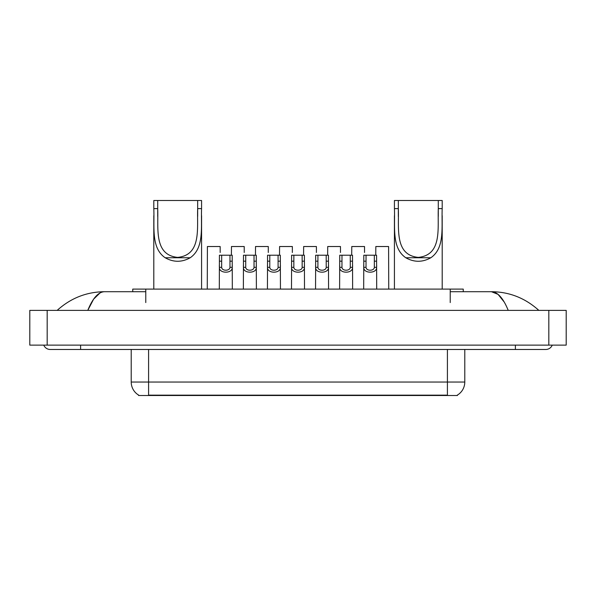 <?xml version="1.0" encoding="UTF-8"?>
<svg xmlns="http://www.w3.org/2000/svg" width="596" height="596" viewBox="0 0 596 596"><rect width="100%" height="100%" fill="white"/><g stroke="black" fill="none" stroke-linecap="round" stroke-linejoin="round"><path stroke-width="0.89" d="M132.744 291.705L132.744 289.097L463.256 289.097L463.256 291.705M457.4 395.081L457.4 395.506L138.6 395.506L138.6 395.081M80.616 345.129L80.616 349.472L545.787 349.472A6.951 6.951 0 0 0 552.231 345.129A6.951 6.951 0 0 1 545.787 349.472A6.951 6.951 0 0 0 552.231 345.129A6.951 6.951 0 0 1 545.787 349.472M43.769 345.129A6.951 6.951 0 0 0 50.213 349.472A6.951 6.951 0 0 1 43.769 345.129A6.951 6.951 0 0 0 50.213 349.472L80.616 349.472M508.224 310.382C503.24 298.112 497.645 291.891 491.432 291.705L450.226 291.705M145.774 291.705L104.568 291.705C98.355 291.891 92.76 298.112 87.776 310.382L93.624 299.147L100.054 292.927M47.173 310.382L566.2 310.382L566.2 345.129L29.8 345.129L29.8 310.382L47.173 310.382L47.173 345.129M566.2 310.382L566.2 345.129M537.361 309.041L538.836 310.382C525.165 298.067 509.364 291.839 491.432 291.705L498.047 294.35L504.246 302.083M58.639 309.041L57.164 310.382C70.768 298.097 86.569 291.869 104.568 291.705M138.726 395.155A15.198 15.198 0 0 1 131.217 382.043L148.59 382.043L148.59 395.155L447.41 395.155L447.41 382.043L464.783 382.043L464.783 349.472M131.217 382.043L131.217 349.472M457.274 395.155A15.198 15.198 0 0 0 464.783 382.043M221.667 255.215L221.652 267.321C221.801 271.173 229.825 271.173 229.974 267.321L229.959 255.215L219.432 255.215L219.298 289.097M229.959 255.215L232.194 255.215L232.328 289.097M232.328 265.749L232.209 267.321C232.731 273.788 218.896 273.788 219.417 267.321L219.298 265.749M245.731 255.215L245.716 267.321C245.865 271.173 253.889 271.173 254.038 267.321L254.023 255.215L243.496 255.215L243.362 289.097M254.023 255.215L256.258 255.215L256.392 289.097M256.392 265.749L256.273 267.321C256.794 273.788 242.959 273.788 243.481 267.321L243.362 265.749M269.794 255.215L269.779 267.321C269.928 271.173 277.952 271.173 278.101 267.321L278.079 255.215L267.552 255.215L267.425 289.097M278.079 255.215L280.321 255.215L280.455 289.097M280.455 265.749L280.336 267.321C280.85 273.788 267.023 273.788 267.544 267.321L267.425 265.749M293.858 255.215L293.835 267.321C293.992 271.173 302.008 271.173 302.165 267.321L302.142 255.215L291.615 255.215L291.489 289.097M302.142 255.215L304.385 255.215L304.511 289.097M304.511 265.749L304.392 267.321C304.914 273.788 291.086 273.788 291.608 267.321L291.489 265.749M317.921 255.215L317.899 267.321C318.048 271.173 326.072 271.173 326.221 267.321L326.206 255.215L315.679 255.215L315.545 289.097M326.206 255.215L328.448 255.215L328.575 289.097M328.575 265.749L328.456 267.321C328.977 273.788 315.15 273.788 315.664 267.321L315.545 265.749M341.977 255.215L341.962 267.321C342.111 271.173 350.135 271.173 350.284 267.321L350.269 255.215L339.742 255.215L339.608 289.097M350.269 255.215L352.504 255.215L352.638 289.097M352.638 265.749L352.519 267.321C353.041 273.788 339.206 273.788 339.727 267.321L339.608 265.749M366.041 255.215L366.026 267.321C366.175 271.173 374.199 271.173 374.348 267.321L374.333 255.215L363.806 255.215L363.672 289.097M374.333 255.215L376.568 255.215L376.702 289.097M376.702 265.749L376.583 267.321C377.104 273.788 363.269 273.788 363.791 267.321L363.672 265.749M220.17 252.488L220.17 246.528L207.401 246.528L207.266 289.097M244.226 252.488L244.226 246.528L231.464 246.528L231.39 255.215M268.289 252.488L268.289 246.528L255.52 246.528L255.453 255.215M292.353 252.488L292.353 246.528L279.584 246.528L279.509 255.215M316.416 252.488L316.416 246.528L303.647 246.528L303.573 255.215M340.48 252.488L340.48 246.528L327.711 246.528L327.636 255.215M364.536 252.488L364.536 246.528L351.774 246.528L351.7 255.215M388.734 289.097L388.599 246.528L375.83 246.528L375.756 255.215M157.709 200.494L201.575 200.494L201.575 208.622C200.83 227.18 204.45 248.01 190.191 257.763C181.855 262.426 173.525 262.426 165.189 257.763C150.944 248.018 154.543 227.27 153.805 208.622L153.805 200.494L157.709 200.494L157.709 216.497M153.805 208.622L157.709 208.622C158.484 228.089 153.619 255.028 177.675 257.39C201.783 254.976 196.889 228.186 197.671 208.622L197.671 200.494M201.575 208.622L197.671 208.622L197.671 216.408M153.805 215.745L153.805 289.097M201.575 215.692L201.575 289.097M398.329 200.494L442.195 200.494L442.195 208.622C441.45 227.18 445.07 248.01 430.811 257.763C422.475 262.426 414.145 262.426 405.809 257.763C391.565 248.018 395.163 227.27 394.425 208.622L394.425 200.494L398.329 200.494L398.329 216.497M394.425 208.622L398.329 208.622C399.104 228.089 394.239 255.028 418.295 257.39C442.403 254.976 437.509 228.186 438.291 208.622L438.291 200.494M442.195 208.622L438.291 208.622L438.291 216.408M394.425 215.745L394.425 289.097M442.195 215.692L442.195 289.097M445.674 395.506L445.674 395.081M150.326 395.506L150.326 395.081M145.774 302.559L145.774 289.097M450.226 302.559L450.226 289.097M515.384 345.129L515.384 349.472M548.827 310.382L548.827 345.129M148.59 349.472L148.59 382.043L447.41 382.043L447.41 349.472M232.209 267.321L229.974 267.321M221.652 267.321L219.417 267.321M221.667 261.175L219.432 261.175M232.194 261.175L229.959 261.175M256.273 267.321L254.038 267.321M245.716 267.321L243.481 267.321M245.731 261.175L243.496 261.175M256.258 261.175L254.023 261.175M280.336 267.321L278.101 267.321M269.779 267.321L267.544 267.321M269.794 261.175L267.552 261.175M280.321 261.175L278.079 261.175M304.392 267.321L302.165 267.321M293.835 267.321L291.608 267.321M293.858 261.175L291.615 261.175M304.385 261.175L302.142 261.175M328.456 267.321L326.221 267.321M317.899 267.321L315.664 267.321M317.921 261.175L315.679 261.175M328.448 261.175L326.206 261.175M352.519 267.321L350.284 267.321M341.962 267.321L339.727 267.321M341.977 261.175L339.742 261.175M352.504 261.175L350.269 261.175M376.583 267.321L374.348 267.321M366.026 267.321L363.791 267.321M366.041 261.175L363.806 261.175M376.568 261.175L374.333 261.175M165.189 257.763L190.191 257.763M405.809 257.763L430.811 257.763"/></g></svg>
